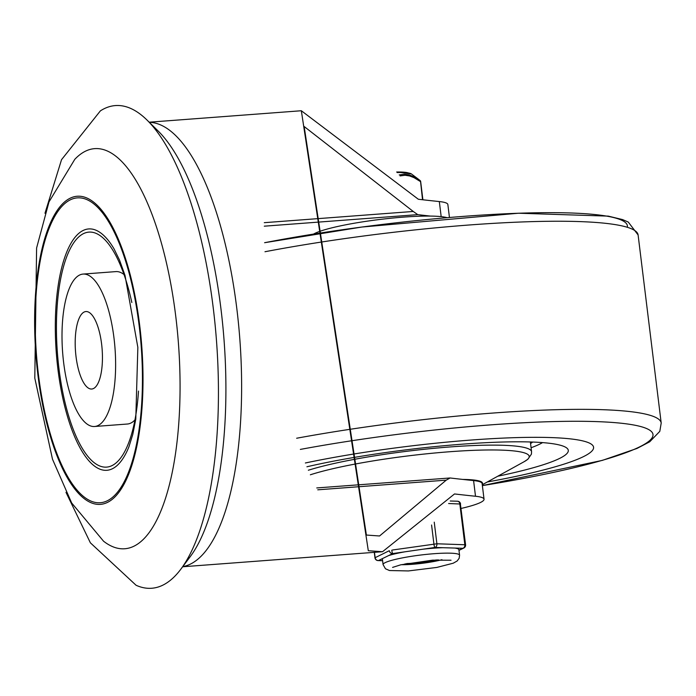 <?xml version="1.0" encoding="UTF-8"?>
<svg xmlns="http://www.w3.org/2000/svg" width="696" height="696" viewBox="0 0 696 696"><rect width="100%" height="100%" fill="white"/><g stroke="black" fill="none" stroke-linecap="round" stroke-linejoin="round"><path stroke-width="1.04" d="M430.38 216.082A1681.44 214.298 -7 0 1 417.748 214.638L413.25 211.462L264.289 222.676M317.767 489.819L446.24 480.144L450.086 477.978A1681.44 214.298 173 0 0 473.584 480.579L475.507 496.257A1681.44 214.298 173 0 1 454.523 493.951L382.53 551.719L182.648 566.77M316.758 487.94L450.086 477.978M446.24 480.144L379.555 535.981L366.383 535.05L304.152 126.498L413.25 211.462M461.117 508.437A64.102 8.169 173 0 0 479.866 502.782L480.98 502.234A64.102 8.169 173 0 0 484.042 499.215L482.119 483.537A64.102 8.169 173 0 0 473.584 480.579M441.177 216.639L439.324 201.562A1681.44 214.298 -7 0 1 418.34 199.256L301.333 110.742L368.306 550.727L382.53 551.719M439.324 201.562A64.102 8.169 -7 0 1 447.859 204.52L449.451 217.491M484.042 499.215A64.102 8.169 173 0 0 475.507 496.257M74.803 159.314A200.631 68.948 85.7 0 1 178.446 343.537A200.631 68.948 85.7 0 1 103.547 541.201L71.662 502.973L52.496 459.221L34.8 378.119L36.601 248.011L48.998 201.883L74.803 159.314M37.932 375.144A154.495 53.096 -94.3 0 0 130.43 469.574A154.495 53.096 -94.3 0 0 98.084 206.147A154.495 53.096 -94.3 0 0 37.932 375.144M44.979 213.246L61.535 159.68L100.372 110.882A242.025 83.172 85.7 0 1 146.995 120.034A242.025 83.172 85.7 0 1 216.482 340.675A242.025 83.172 85.7 0 1 180.803 569.232A242.025 83.172 85.7 0 1 136.077 585.258L90.384 542.828L65.989 492.342M146.995 120.034L158.209 131.074A229.288 78.796 85.7 0 1 224.051 340.109A229.288 78.796 85.7 0 1 190.243 556.635L180.803 569.232M83.076 274.076A76.429 26.265 -94.3 0 0 63.641 362.581A76.429 26.265 -94.3 0 0 94.552 426.5A76.429 26.265 -94.3 0 0 115.005 348.313A76.429 26.265 -94.3 0 0 83.076 274.076L115.884 271.605A76.429 26.265 85.7 0 1 124.01 274.529M134.954 419.923A76.429 26.265 85.7 0 1 127.351 424.029L94.552 426.5M138.495 391.065A117.824 40.49 85.7 0 1 128.882 442.264A117.824 40.49 85.7 0 1 58.96 368.567A117.824 40.49 85.7 0 1 69.565 250.09A117.824 40.49 85.7 0 1 114.666 253.344A117.824 40.49 85.7 0 1 131.831 302.525M38.471 374.883A152.859 52.531 85.7 0 1 97.979 207.669A152.859 52.531 85.7 0 1 129.987 468.312A152.859 52.531 85.7 0 1 38.471 374.883M57.907 369.08A121.017 41.586 85.7 0 1 68.365 248.315A121.017 41.586 85.7 0 1 114.014 248.82L119.564 260.182L125.019 275.416L137.851 347.374L135.781 419.166L132.753 434.574L128.917 446.841A121.017 41.586 85.7 0 1 57.907 369.08M76.021 356.535A38.854 13.354 85.7 0 1 85.895 311.547A38.854 13.354 85.7 0 1 102.129 349.279A38.854 13.354 85.7 0 1 91.733 389.029A38.854 13.354 85.7 0 1 76.021 356.535M487.33 481.98A184.701 23.542 173 0 0 593.584 447.258A184.701 23.542 173 0 0 493.803 438.567A184.701 23.542 173 0 0 305.379 462.979A184.701 23.542 -7 0 1 493.803 438.567A184.701 23.542 -7 0 1 593.584 447.258A184.701 23.542 -7 0 1 487.33 481.98M306.91 466.781A159.227 20.297 -7 0 1 474.889 443.308A159.227 20.297 -7 0 1 568.301 450.364A159.227 20.297 -7 0 1 497.77 476.221M542.558 442.604A140.122 17.861 -7 0 1 531.083 447.737M532.675 442.056A127.385 16.234 -7 0 1 530.561 443.526M447.102 217.691L446.562 217.552A70.061 8.926 173 0 0 379.529 219.51A70.061 8.926 173 0 0 314.018 233.821L313.531 234.091M462.718 479.422A70.061 8.926 -7 0 1 482.197 484.19M420.567 181.63L422.524 199.735M420.567 181.491A1.592 1.418 129.8 0 0 420.027 180.464A1.592 1 125.5 0 1 420.28 181.465L414.068 177.68L409.561 175.94L405.107 175.253L400.078 175.905M422.898 199.778L420.662 181.543A1.592 1.592 0 0 0 420.097 180.516L413.763 176.671L409.178 174.913L404.219 174.218L399.243 174.922M382.6 560.654L378.502 560.532A3.184 2.967 -116 0 1 375.127 557.618L374.483 552.328M376.971 560.228A3.184 2.427 -88.3 0 0 378.015 560.576A3.184 2.427 -88.3 0 0 378.502 560.532L392.727 553.572A3.184 0.531 -98.3 0 1 391.77 550.197M457.037 501.277A3.184 2.427 91.7 0 1 457.516 501.224A3.184 2.427 91.7 0 1 459.821 503.852L464.824 544.611A3.184 2.427 91.7 0 1 462.805 548.3A3.184 2.967 64 0 0 463.823 548.03L458.977 550.388M459.569 555.208A38.532 4.907 173 0 0 434.017 553.703A38.532 4.907 173 0 0 383.078 564.595L385.462 568.771L389.482 570.529L408.413 570.938L436.81 567.431L453.235 563.203L457.159 560.985L459.16 558.288L459.569 555.208L458.899 549.718A38.532 4.907 173 0 0 454.793 548.057L442.9 547.7A38.532 4.907 173 0 0 433.347 548.213A38.532 4.907 173 0 0 422.785 549.222L404.828 551.824A38.532 4.907 173 0 0 388.646 555.573M382.582 558.531A38.532 4.907 173 0 0 382.409 559.114L383.078 564.595M422.785 549.222L434.878 547.465A3.184 2.427 -88.3 0 0 436.897 543.776L434.243 522.157M438.193 559.819A27.388 3.489 -7 0 1 404.941 563.899M406.725 563.551A25.474 3.245 173 0 0 436.375 559.906M264.289 226.183L417.748 214.638M182.752 566.631A222.92 76.612 -94.3 0 0 190.365 564.125A222.92 76.612 -94.3 0 0 238.867 327.599A222.92 76.612 -94.3 0 0 149.309 122.313M482.372 485.608A245.253 31.259 173 0 0 635.274 425.291A245.253 31.259 173 0 0 300.35 449.407M482.372 485.617L602.266 460.404L636.997 448.442L649.725 441.795L659.808 431.346L661.2 423.046A254.762 32.468 173 0 0 296.653 438.236M661.2 423.046L638.101 234.944A254.762 32.468 173 0 0 264.985 251.735M627.322 227.296A245.253 31.259 173 0 0 510.02 213.576A245.253 31.259 173 0 0 264.602 242.704L361.859 227.044L518.59 213.22L608.269 216.125L622.589 219.588L628.27 222.059L638.101 234.944M310.346 474.785A119.695 15.251 -7 0 1 446.997 451.948A119.695 15.251 -7 0 1 524.192 461.665L482.267 484.764M530.369 441.977L531.57 451.713A122.609 15.625 173 0 0 447.354 447.154A122.609 15.625 173 0 0 308.354 470.235M408.509 173.017A35.322 4.498 173 0 0 396.729 172.016M397.19 172.547A37.549 4.785 -7 0 1 411.449 173.956L419.279 179.873M389.368 550.753A3.184 2.967 64 0 0 392.727 553.572L404.828 551.824M389.047 550.823L374.953 557.783A3.184 3.184 0 0 0 378.015 560.576L382.6 560.715M448.633 503.521L460.578 504.026A3.184 3.184 0 0 0 457.516 501.224L450.26 501.007M441.96 559.697A27.388 3.489 -7 0 1 401.253 564.7M431.581 525.002L433.913 543.994A3.184 0.531 81.7 0 0 434.878 547.465L442.9 547.7M454.793 548.057L462.805 548.3L458.96 550.179M463.823 548.03A3.184 3.184 0 0 0 465.58 544.777L436.897 543.776L392.553 549.997M460.404 504.182L465.58 544.777M301.333 110.742L149.188 122.191M531.57 451.713L531.431 454.114L527.838 459.282L524.192 461.665M396.694 171.973L411.449 173.956M451.034 560.228L432.599 560.158L400.748 564.813L392.579 567.405M374.283 552.346L374.953 557.783"/></g></svg>
